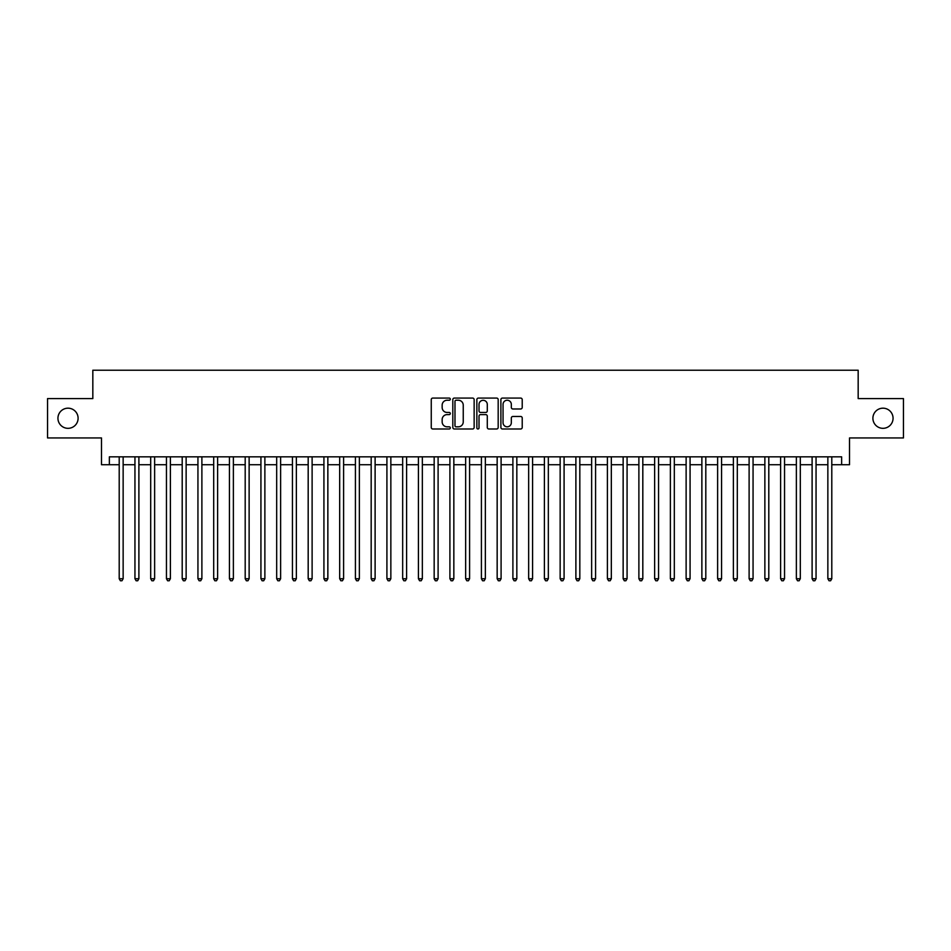 <?xml version="1.0" encoding="UTF-8"?>
<svg xmlns="http://www.w3.org/2000/svg" width="951" height="951" viewBox="0 0 951 951"><rect width="100%" height="100%" fill="white"/><g stroke="black" fill="none" stroke-linecap="round" stroke-linejoin="round"><path stroke-width="1.43" d="M450.298 399.158A1.082 1.082 0 0 0 449.217 398.077L432.8 398.077A1.545 1.545 0 0 0 431.255 399.622L431.255 427.439A1.545 1.545 0 0 0 432.8 428.984L449.217 428.984A1.082 1.082 0 0 0 450.298 427.902A1.082 1.082 0 0 0 449.217 426.821L447.101 426.821A4.945 4.945 0 0 1 442.156 421.875L442.156 419.557A4.945 4.945 0 0 1 447.101 414.612L449.217 414.612A1.082 1.082 0 0 0 450.298 413.53A1.082 1.082 0 0 0 449.217 412.449L447.101 412.449A4.945 4.945 0 0 1 442.156 407.504L442.156 405.185A4.945 4.945 0 0 1 447.101 400.24L449.217 400.24A1.082 1.082 0 0 0 450.298 399.158M872.899 418.262A10.081 10.081 0 0 0 882.98 428.33A10.081 10.081 0 0 0 893.06 418.262A10.081 10.081 0 0 0 882.98 408.181A10.081 10.081 0 0 0 872.899 418.262M57.94 418.262A10.081 10.081 0 0 0 68.02 428.33A10.081 10.081 0 0 0 78.101 418.262A10.081 10.081 0 0 0 68.02 408.181A10.081 10.081 0 0 0 57.94 418.262M520.673 408.978A1.545 1.545 0 0 0 522.218 407.42L522.218 399.622A1.545 1.545 0 0 0 520.673 398.077L502.437 398.077A1.545 1.545 0 0 0 500.892 399.622L500.892 427.439A1.545 1.545 0 0 0 502.437 428.984L520.673 428.984A1.545 1.545 0 0 0 522.218 427.439L522.218 418.012A1.545 1.545 0 0 0 520.673 416.467L512.874 416.467A1.545 1.545 0 0 0 511.329 418.012L511.329 422.696A4.137 4.137 0 0 1 507.192 426.821A4.137 4.137 0 0 1 503.055 422.696L503.055 404.377A4.137 4.137 0 0 1 507.192 400.24A4.137 4.137 0 0 1 511.329 404.377L511.329 407.42A1.545 1.545 0 0 0 512.874 408.978L520.673 408.978M109.365 464.718L109.365 456.837L841.635 456.837L841.635 464.718L849.516 464.718L849.516 437.935L903.45 437.935L903.45 398.576L858.171 398.576L858.171 370.224L92.829 370.224L92.829 398.576L47.55 398.576L47.55 437.935L101.484 437.935L101.484 464.718L119.208 464.718M474.145 399.622A1.545 1.545 0 0 0 472.599 398.077L454.364 398.077A1.545 1.545 0 0 0 452.819 399.622L452.819 427.439A1.545 1.545 0 0 0 454.364 428.984L472.599 428.984A1.545 1.545 0 0 0 474.145 427.439L474.145 399.622M478.401 398.077L496.636 398.077A1.545 1.545 0 0 1 498.181 399.622L498.181 427.439A1.545 1.545 0 0 1 496.636 428.984L488.838 428.984A1.545 1.545 0 0 1 487.292 427.439L487.292 416.158A1.545 1.545 0 0 0 485.735 414.612L480.564 414.612A1.545 1.545 0 0 0 479.019 416.158L479.019 427.902A1.082 1.082 0 0 1 477.937 428.984A1.082 1.082 0 0 1 476.855 427.902L476.855 399.622A1.545 1.545 0 0 1 478.401 398.077M123.143 464.718L134.947 464.718M138.894 464.718L150.698 464.718M154.633 464.718L166.449 464.718M170.384 464.718L182.2 464.718M186.134 464.718L197.939 464.718M201.885 464.718L213.69 464.718M217.624 464.718L229.441 464.718M233.375 464.718L245.192 464.718M249.126 464.718L260.931 464.718M264.877 464.718L276.682 464.718M280.616 464.718L292.433 464.718M296.367 464.718L308.183 464.718M312.118 464.718L323.922 464.718M327.857 464.718L339.673 464.718M343.608 464.718L355.424 464.718M359.359 464.718L371.175 464.718M375.11 464.718L386.914 464.718M390.849 464.718L402.665 464.718M406.6 464.718L418.416 464.718M422.351 464.718L434.167 464.718M438.102 464.718L449.906 464.718M453.841 464.718L465.657 464.718M469.592 464.718L481.408 464.718M485.343 464.718L497.159 464.718M501.094 464.718L512.898 464.718M516.833 464.718L528.649 464.718M532.584 464.718L544.4 464.718M548.335 464.718L560.151 464.718M564.086 464.718L575.89 464.718M579.825 464.718L591.641 464.718M595.576 464.718L607.392 464.718M611.327 464.718L623.143 464.718M627.078 464.718L638.882 464.718M642.817 464.718L654.633 464.718M658.567 464.718L670.384 464.718M674.318 464.718L686.123 464.718M690.069 464.718L701.874 464.718M705.808 464.718L717.625 464.718M721.559 464.718L733.376 464.718M737.31 464.718L749.115 464.718M753.061 464.718L764.866 464.718M768.8 464.718L780.616 464.718M784.551 464.718L796.367 464.718M800.302 464.718L812.106 464.718M816.053 464.718L827.857 464.718M831.792 464.718L841.635 464.718M456.064 400.24A1.082 1.082 0 0 0 454.982 401.322L454.982 425.739A1.082 1.082 0 0 0 456.064 426.821L458.299 426.821A4.945 4.945 0 0 0 463.244 421.875L463.244 405.185A4.945 4.945 0 0 0 458.299 400.24L456.064 400.24M487.292 404.448A4.137 4.137 0 0 0 483.156 400.312A4.137 4.137 0 0 0 479.019 404.448L479.019 410.903A1.545 1.545 0 0 0 480.564 412.449L485.735 412.449A1.545 1.545 0 0 0 487.292 410.903L487.292 404.448M123.143 456.837L123.143 578.731L119.208 578.731L119.208 456.837M123.143 578.731L121.954 580.776L120.385 580.776L119.208 578.731M138.894 456.837L138.894 578.731L134.947 578.731L134.947 456.837M138.894 578.731L137.705 580.776L136.136 580.776L134.947 578.731M154.633 456.837L154.633 578.731L150.698 578.731L150.698 456.837M154.633 578.731L153.456 580.776L151.875 580.776L150.698 578.731M170.384 456.837L170.384 578.731L166.449 578.731L166.449 456.837M170.384 578.731L169.207 580.776L167.626 580.776L166.449 578.731M186.134 456.837L186.134 578.731L182.2 578.731L182.2 456.837M186.134 578.731L184.946 580.776L183.377 580.776L182.2 578.731M201.885 456.837L201.885 578.731L197.939 578.731L197.939 456.837M201.885 578.731L200.697 580.776L199.128 580.776L197.939 578.731M217.624 456.837L217.624 578.731L213.69 578.731L213.69 456.837M217.624 578.731L216.448 580.776L214.867 580.776L213.69 578.731M233.375 456.837L233.375 578.731L229.441 578.731L229.441 456.837M233.375 578.731L232.199 580.776L230.618 580.776L229.441 578.731M249.126 456.837L249.126 578.731L245.192 578.731L245.192 456.837M249.126 578.731L247.938 580.776L246.368 580.776L245.192 578.731M264.877 456.837L264.877 578.731L260.931 578.731L260.931 456.837M264.877 578.731L263.689 580.776L262.119 580.776L260.931 578.731M280.616 456.837L280.616 578.731L276.682 578.731L276.682 456.837M280.616 578.731L279.439 580.776L277.858 580.776L276.682 578.731M296.367 456.837L296.367 578.731L292.433 578.731L292.433 456.837M296.367 578.731L295.19 580.776L293.609 580.776L292.433 578.731M312.118 456.837L312.118 578.731L308.183 578.731L308.183 456.837M312.118 578.731L310.929 580.776L309.36 580.776L308.183 578.731M327.857 456.837L327.857 578.731L323.922 578.731L323.922 456.837M327.857 578.731L326.68 580.776L325.111 580.776L323.922 578.731M343.608 456.837L343.608 578.731L339.673 578.731L339.673 456.837M343.608 578.731L342.431 580.776L340.85 580.776L339.673 578.731M359.359 456.837L359.359 578.731L355.424 578.731L355.424 456.837M359.359 578.731L358.182 580.776L356.601 580.776L355.424 578.731M375.11 456.837L375.11 578.731L371.175 578.731L371.175 456.837M375.11 578.731L373.921 580.776L372.352 580.776L371.175 578.731M390.849 456.837L390.849 578.731L386.914 578.731L386.914 456.837M390.849 578.731L389.672 580.776L388.103 580.776L386.914 578.731M406.6 456.837L406.6 578.731L402.665 578.731L402.665 456.837M406.6 578.731L405.423 580.776L403.842 580.776L402.665 578.731M422.351 456.837L422.351 578.731L418.416 578.731L418.416 456.837M422.351 578.731L421.174 580.776L419.593 580.776L418.416 578.731M438.102 456.837L438.102 578.731L434.167 578.731L434.167 456.837M438.102 578.731L436.913 580.776L435.344 580.776L434.167 578.731M453.841 456.837L453.841 578.731L449.906 578.731L449.906 456.837M453.841 578.731L452.664 580.776L451.095 580.776L449.906 578.731M469.592 456.837L469.592 578.731L465.657 578.731L465.657 456.837M469.592 578.731L468.415 580.776L466.834 580.776L465.657 578.731M485.343 456.837L485.343 578.731L481.408 578.731L481.408 456.837M485.343 578.731L484.166 580.776L482.585 580.776L481.408 578.731M501.094 456.837L501.094 578.731L497.159 578.731L497.159 456.837M501.094 578.731L499.905 580.776L498.336 580.776L497.159 578.731M516.833 456.837L516.833 578.731L512.898 578.731L512.898 456.837M516.833 578.731L515.656 580.776L514.087 580.776L512.898 578.731M532.584 456.837L532.584 578.731L528.649 578.731L528.649 456.837M532.584 578.731L531.407 580.776L529.826 580.776L528.649 578.731M548.335 456.837L548.335 578.731L544.4 578.731L544.4 456.837M548.335 578.731L547.158 580.776L545.577 580.776L544.4 578.731M564.086 456.837L564.086 578.731L560.151 578.731L560.151 456.837M564.086 578.731L562.897 580.776L561.328 580.776L560.151 578.731M579.825 456.837L579.825 578.731L575.89 578.731L575.89 456.837M579.825 578.731L578.648 580.776L577.079 580.776L575.89 578.731M595.576 456.837L595.576 578.731L591.641 578.731L591.641 456.837M595.576 578.731L594.399 580.776L592.818 580.776L591.641 578.731M611.327 456.837L611.327 578.731L607.392 578.731L607.392 456.837M611.327 578.731L610.15 580.776L608.569 580.776L607.392 578.731M627.078 456.837L627.078 578.731L623.143 578.731L623.143 456.837M627.078 578.731L625.889 580.776L624.32 580.776L623.143 578.731M642.817 456.837L642.817 578.731L638.882 578.731L638.882 456.837M642.817 578.731L641.64 580.776L640.071 580.776L638.882 578.731M658.567 456.837L658.567 578.731L654.633 578.731L654.633 456.837M658.567 578.731L657.391 580.776L655.81 580.776L654.633 578.731M674.318 456.837L674.318 578.731L670.384 578.731L670.384 456.837M674.318 578.731L673.142 580.776L671.561 580.776L670.384 578.731M690.069 456.837L690.069 578.731L686.123 578.731L686.123 456.837M690.069 578.731L688.881 580.776L687.311 580.776L686.123 578.731M705.808 456.837L705.808 578.731L701.874 578.731L701.874 456.837M705.808 578.731L704.632 580.776L703.062 580.776L701.874 578.731M721.559 456.837L721.559 578.731L717.625 578.731L717.625 456.837M721.559 578.731L720.382 580.776L718.801 580.776L717.625 578.731M737.31 456.837L737.31 578.731L733.376 578.731L733.376 456.837M737.31 578.731L736.133 580.776L734.552 580.776L733.376 578.731M753.061 456.837L753.061 578.731L749.115 578.731L749.115 456.837M753.061 578.731L751.872 580.776L750.303 580.776L749.115 578.731M768.8 456.837L768.8 578.731L764.866 578.731L764.866 456.837M768.8 578.731L767.623 580.776L766.054 580.776L764.866 578.731M784.551 456.837L784.551 578.731L780.616 578.731L780.616 456.837M784.551 578.731L783.374 580.776L781.793 580.776L780.616 578.731M800.302 456.837L800.302 578.731L796.367 578.731L796.367 456.837M800.302 578.731L799.125 580.776L797.544 580.776L796.367 578.731M816.053 456.837L816.053 578.731L812.106 578.731L812.106 456.837M816.053 578.731L814.864 580.776L813.295 580.776L812.106 578.731M831.792 456.837L831.792 578.731L827.857 578.731L827.857 456.837M831.792 578.731L830.615 580.776L829.046 580.776L827.857 578.731"/></g></svg>
